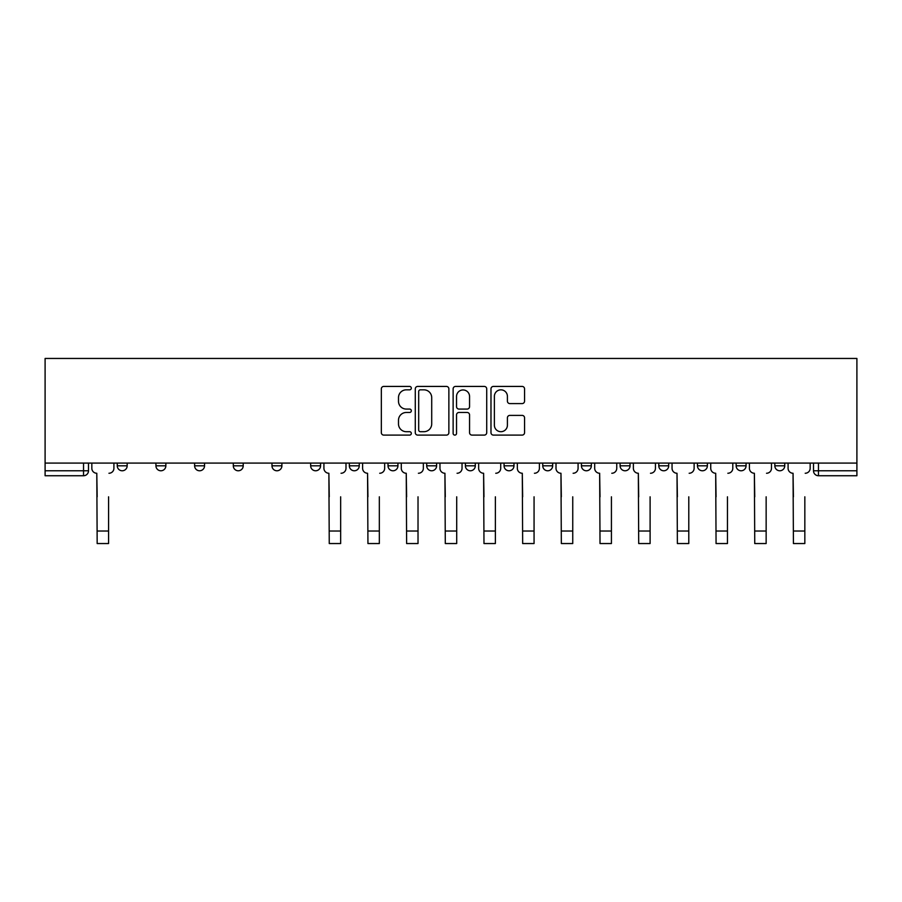<?xml version="1.0" encoding="UTF-8"?>
<svg xmlns="http://www.w3.org/2000/svg" width="902" height="902" viewBox="0 0 902 902"><rect width="100%" height="100%" fill="white"/><g stroke="black" fill="none" stroke-linecap="round" stroke-linejoin="round"><path stroke-width="1.35" d="M411.323 388.131A1.703 1.703 0 0 0 409.621 386.428L383.767 386.428A2.435 2.435 0 0 0 381.332 388.863L381.332 432.678A2.435 2.435 0 0 0 383.767 435.102L409.621 435.102A1.703 1.703 0 0 0 411.323 433.4A1.703 1.703 0 0 0 409.621 431.697L406.283 431.697A7.791 7.791 0 0 1 398.492 423.917L398.492 420.264A7.791 7.791 0 0 1 406.283 412.473L409.621 412.473A1.703 1.703 0 0 0 411.323 410.771A1.703 1.703 0 0 0 409.621 409.068L406.283 409.068A7.791 7.791 0 0 1 398.492 401.277L398.492 397.624A7.791 7.791 0 0 1 406.283 389.833L409.621 389.833A1.703 1.703 0 0 0 411.323 388.131M774.829 463.087L774.829 465.815L784.74 465.815A4.961 4.961 0 0 1 779.79 470.776A4.961 4.961 0 0 1 774.829 465.815L774.829 463.087M736.145 463.087L736.145 465.815L746.067 465.815A4.961 4.961 0 0 1 741.106 470.776A4.961 4.961 0 0 1 736.145 465.815L736.145 463.087M542.745 463.087L542.745 465.815L552.655 465.815A4.961 4.961 0 0 1 547.706 470.776A4.961 4.961 0 0 1 542.745 465.815L542.745 463.087M426.702 463.087L426.702 465.815L436.613 465.815A4.961 4.961 0 0 1 431.663 470.776A4.961 4.961 0 0 1 426.702 465.815L426.702 463.087M349.345 463.087L349.345 465.815L359.255 465.815A4.961 4.961 0 0 1 354.294 470.776A4.961 4.961 0 0 1 349.345 465.815L349.345 463.087M310.66 463.087L310.66 465.815L320.571 465.815A4.961 4.961 0 0 1 315.621 470.776A4.961 4.961 0 0 1 310.66 465.815L310.66 463.087M233.302 465.815L233.302 463.087L233.302 465.815A4.961 4.961 0 0 0 238.252 470.776A4.961 4.961 0 0 1 233.302 465.815L243.213 465.815A4.961 4.961 0 0 1 238.252 470.776M155.933 465.815L155.933 463.087L155.933 465.815A4.961 4.961 0 0 0 160.894 470.776A4.961 4.961 0 0 1 155.933 465.815L165.855 465.815A4.961 4.961 0 0 1 160.894 470.776A4.961 4.961 0 0 0 165.855 465.815L165.855 463.087L165.855 465.815M522.134 403.589A2.435 2.435 0 0 0 524.558 401.153L524.558 388.863A2.435 2.435 0 0 0 522.134 386.428L493.405 386.428A2.435 2.435 0 0 0 490.981 388.863L490.981 432.678A2.435 2.435 0 0 0 493.405 435.102L522.134 435.102A2.435 2.435 0 0 0 524.558 432.678L524.558 417.829A2.435 2.435 0 0 0 522.134 415.394L509.833 415.394A2.435 2.435 0 0 0 507.409 417.829L507.409 425.192A6.506 6.506 0 0 1 500.892 431.697A6.506 6.506 0 0 1 494.386 425.192L494.386 396.35A6.506 6.506 0 0 1 500.892 389.833A6.506 6.506 0 0 1 507.409 396.35L507.409 401.153A2.435 2.435 0 0 0 509.833 403.589L522.134 403.589M856.9 463.087L45.1 463.087L45.1 358.455L856.9 358.455L856.9 475.737L818.464 475.737A4.961 4.961 0 0 1 813.503 470.776L856.9 470.776M448.869 388.863A2.435 2.435 0 0 0 446.434 386.428L417.716 386.428A2.435 2.435 0 0 0 415.281 388.863L415.281 432.678A2.435 2.435 0 0 0 417.716 435.102L446.434 435.102A2.435 2.435 0 0 0 448.869 432.678L448.869 388.863M455.566 386.428L484.284 386.428A2.435 2.435 0 0 1 486.719 388.863L486.719 432.678A2.435 2.435 0 0 1 484.284 435.102L471.994 435.102A2.435 2.435 0 0 1 469.559 432.678L469.559 414.909A2.435 2.435 0 0 0 467.123 412.473L458.971 412.473A2.435 2.435 0 0 0 456.536 414.909L456.536 433.4A1.703 1.703 0 0 1 454.833 435.102A1.703 1.703 0 0 1 453.131 433.4L453.131 388.863A2.435 2.435 0 0 1 455.566 386.428M813.503 463.087L813.503 470.776M88.497 463.087L88.497 470.776L88.497 463.087M83.536 475.737L45.1 475.737L45.1 470.776L88.497 470.776A4.961 4.961 0 0 1 83.536 475.737L83.536 463.087M45.1 463.087L45.1 470.776M784.74 463.087L784.74 465.815M746.067 463.087L746.067 465.815M707.382 463.087L707.382 465.815A4.961 4.961 0 0 1 702.421 470.776A4.961 4.961 0 0 1 697.46 465.815L707.382 465.815M697.46 463.087L697.46 465.815M668.698 463.087L668.698 465.815A4.961 4.961 0 0 1 663.748 470.776A4.961 4.961 0 0 1 658.787 465.815L668.698 465.815A4.961 4.961 0 0 1 663.748 470.776M658.787 463.087L658.787 465.815M630.024 463.087L630.024 465.815A4.961 4.961 0 0 1 625.063 470.776A4.961 4.961 0 0 1 620.102 465.815L630.024 465.815M620.102 463.087L620.102 465.815M591.34 463.087L591.34 465.815A4.961 4.961 0 0 1 586.379 470.776A4.961 4.961 0 0 1 581.429 465.815A4.961 4.961 0 0 0 586.379 470.776M581.429 463.087L581.429 465.815L591.34 465.815M552.655 463.087L552.655 465.815A4.961 4.961 0 0 1 547.706 470.776M513.982 463.087L513.982 465.815A4.961 4.961 0 0 1 509.021 470.776A4.961 4.961 0 0 1 504.06 465.815L513.982 465.815M504.06 463.087L504.06 465.815M475.298 463.087L475.298 465.815A4.961 4.961 0 0 1 470.337 470.776A4.961 4.961 0 0 1 465.387 465.815L475.298 465.815L475.298 463.087M465.387 463.087L465.387 465.815M436.613 463.087L436.613 465.815M397.94 463.087L397.94 465.815A4.961 4.961 0 0 1 392.979 470.776A4.961 4.961 0 0 1 388.018 465.815L397.94 465.815L397.94 463.087M388.018 463.087L388.018 465.815M359.255 465.815L359.255 463.087L359.255 465.815A4.961 4.961 0 0 1 354.294 470.776M320.571 465.815L320.571 463.087L320.571 465.815A4.961 4.961 0 0 1 315.621 470.776M281.898 463.087L281.898 465.815A4.961 4.961 0 0 1 276.937 470.776A4.961 4.961 0 0 1 271.976 465.815A4.961 4.961 0 0 0 276.937 470.776A4.961 4.961 0 0 0 281.898 465.815L281.898 463.087M271.976 463.087L271.976 465.815L281.898 465.815M243.213 463.087L243.213 465.815M204.54 463.087L204.54 465.815A4.961 4.961 0 0 1 199.579 470.776A4.961 4.961 0 0 1 194.618 465.815L204.54 465.815M194.618 463.087L194.618 465.815M127.171 463.087L127.171 465.815A4.961 4.961 0 0 1 122.21 470.776A4.961 4.961 0 0 1 117.26 465.815A4.961 4.961 0 0 0 122.21 470.776A4.961 4.961 0 0 0 127.171 465.815L127.171 463.087M117.26 463.087L117.26 465.815L127.171 465.815M420.4 389.833A1.703 1.703 0 0 0 418.686 391.547L418.686 429.995A1.703 1.703 0 0 0 420.4 431.697L423.929 431.697A7.791 7.791 0 0 0 431.708 423.917L431.708 397.624A7.791 7.791 0 0 0 423.929 389.833L420.4 389.833M469.559 396.474A6.506 6.506 0 0 0 463.053 389.957A6.506 6.506 0 0 0 456.536 396.474L456.536 406.633A2.435 2.435 0 0 0 458.971 409.068L467.123 409.068A2.435 2.435 0 0 0 469.559 406.633L469.559 396.474M91.835 468.296L91.835 463.087L91.835 468.296A4.961 4.961 0 0 0 96.796 473.257L97.168 496.81M96.796 473.257L97.168 543.545L108.578 543.545L108.578 496.81M113.911 468.296L113.911 463.087L113.911 468.296A4.961 4.961 0 0 1 108.95 473.257M323.919 468.296L323.919 463.087L323.919 468.296A4.961 4.961 0 0 0 328.88 473.257L329.253 496.81M328.88 473.257L329.253 543.545L340.663 543.545L340.663 496.81M345.996 468.296L345.996 463.087L345.996 468.296A4.961 4.961 0 0 1 341.035 473.257M362.604 468.296L362.604 463.087L362.604 468.296A4.961 4.961 0 0 0 367.565 473.257L367.937 496.81M367.565 473.257L367.937 543.545L379.336 543.545L379.336 496.81M384.669 468.296L384.669 463.087L384.669 468.296A4.961 4.961 0 0 1 379.708 473.257M401.289 468.296L401.289 463.087L401.289 468.296A4.961 4.961 0 0 0 406.25 473.257L406.622 496.81M406.25 473.257L406.622 543.545L418.021 543.545L418.021 496.81M423.354 468.296L423.354 463.087L423.354 468.296A4.961 4.961 0 0 1 418.393 473.257M439.962 468.296L439.962 463.087L439.962 468.296A4.961 4.961 0 0 0 444.923 473.257L445.295 496.81M444.923 473.257L445.295 543.545L456.705 543.545L456.705 496.81M462.038 468.296L462.038 463.087L462.038 468.296A4.961 4.961 0 0 1 457.077 473.257M478.646 468.296L478.646 463.087L478.646 468.296A4.961 4.961 0 0 0 483.607 473.257L483.979 496.81M483.607 473.257L483.979 543.545L495.378 543.545L495.378 496.81M500.711 468.296L500.711 463.087L500.711 468.296A4.961 4.961 0 0 1 495.75 473.257M517.331 468.296L517.331 463.087L517.331 468.296A4.961 4.961 0 0 0 522.292 473.257L522.664 496.81M522.292 473.257L522.664 543.545L534.063 543.545L534.063 496.81M539.396 468.296L539.396 463.087L539.396 468.296A4.961 4.961 0 0 1 534.435 473.257M556.004 468.296L556.004 463.087L556.004 468.296A4.961 4.961 0 0 0 560.965 473.257L561.337 496.81M560.965 473.257L561.337 543.545L572.747 543.545L572.747 496.81M578.081 468.296L578.081 463.087L578.081 468.296A4.961 4.961 0 0 1 573.12 473.257M594.689 468.296L594.689 463.087L594.689 468.296A4.961 4.961 0 0 0 599.65 473.257L600.022 496.81M599.65 473.257L600.022 543.545L611.421 543.545L611.421 496.81M616.754 468.296L616.754 463.087L616.754 468.296A4.961 4.961 0 0 1 611.793 473.257M633.373 468.296L633.373 463.087L633.373 468.296A4.961 4.961 0 0 0 638.334 473.257L638.706 496.81M638.334 473.257L638.706 543.545L650.105 543.545L650.105 496.81M655.438 468.296L655.438 463.087L655.438 468.296A4.961 4.961 0 0 1 650.477 473.257M672.046 468.296L672.046 463.087L672.046 468.296A4.961 4.961 0 0 0 677.007 473.257L677.379 496.81M677.007 473.257L677.379 543.545L688.79 543.545L688.79 496.81M694.123 468.296L694.123 463.087L694.123 468.296A4.961 4.961 0 0 1 689.162 473.257M710.731 468.296L710.731 463.087L710.731 468.296A4.961 4.961 0 0 0 715.692 473.257L716.064 496.81M715.692 473.257L716.064 543.545L727.463 543.545L727.463 496.81M732.796 468.296L732.796 463.087L732.796 468.296A4.961 4.961 0 0 1 727.835 473.257M749.415 468.296L749.415 463.087L749.415 468.296A4.961 4.961 0 0 0 754.376 473.257L754.748 496.81M754.376 473.257L754.748 543.545L766.148 543.545L766.148 496.81M771.481 468.296L771.481 463.087L771.481 468.296A4.961 4.961 0 0 1 766.52 473.257M788.089 468.296L788.089 463.087L788.089 468.296A4.961 4.961 0 0 0 793.05 473.257L793.422 496.81M793.05 473.257L793.422 543.545L804.832 543.545L804.832 496.81M810.165 468.296L810.165 463.087L810.165 468.296A4.961 4.961 0 0 1 805.204 473.257M534.063 543.545L522.664 543.545M688.79 543.545L677.379 543.545M727.463 543.545L716.064 543.545M766.148 543.545L754.748 543.545M818.464 463.087L818.464 475.737M108.578 531.03L97.168 531.03M340.663 531.03L329.253 531.03M379.336 531.03L367.937 531.03M418.021 531.03L406.622 531.03M456.705 531.03L445.295 531.03M495.378 531.03L483.979 531.03M534.063 531.03L522.664 531.03M572.747 531.03L561.337 531.03M611.421 531.03L600.022 531.03M650.105 531.03L638.706 531.03M688.79 531.03L677.379 531.03M727.463 531.03L716.064 531.03M766.148 531.03L754.748 531.03M804.832 531.03L793.422 531.03"/></g></svg>
